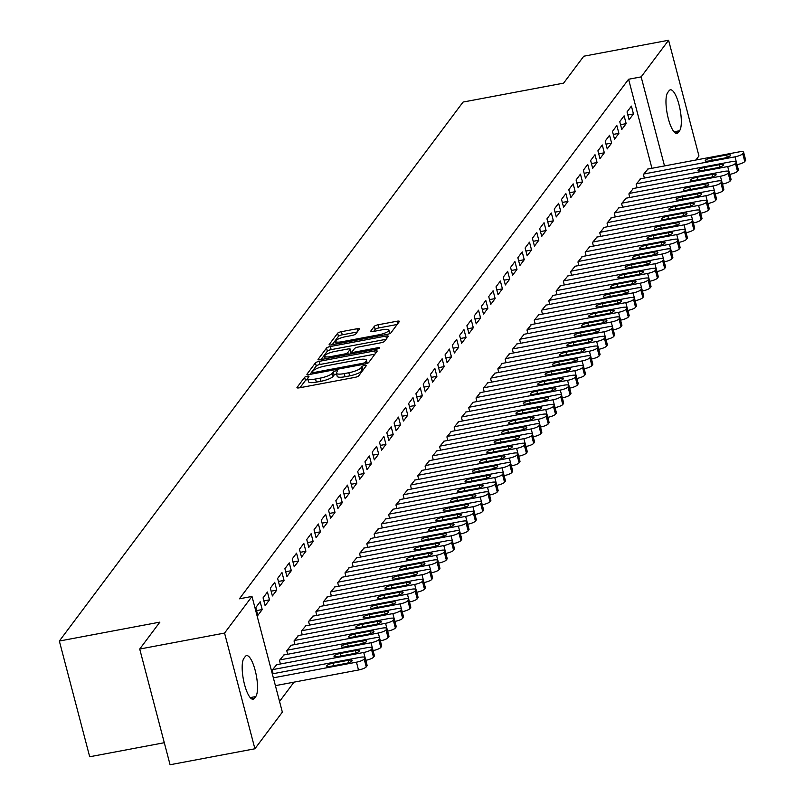 <?xml version="1.0" encoding="UTF-8"?>
<svg xmlns="http://www.w3.org/2000/svg" width="805" height="805" viewBox="0 0 805 805"><rect width="100%" height="100%" fill="white"/><g stroke="black" fill="none" stroke-linecap="round" stroke-linejoin="round"><path stroke-width="1.21" d="M307.279 376.237A2.284 0.543 -14.7 0 0 304.612 377.314L297.025 387.447A3.27 0.775 -14.7 0 0 296.954 387.698A3.27 0.775 -14.7 0 0 299.39 387.819L354.904 377.374A3.27 0.775 -14.7 0 0 358.708 375.834L366.295 365.701A2.284 0.543 -14.7 0 0 366.345 365.53A2.284 0.543 -14.7 0 0 364.635 365.44A2.284 0.543 -14.7 0 0 361.978 366.517L360.992 367.825A10.455 2.475 -14.7 0 1 348.837 372.735L344.218 373.611A10.455 2.475 -14.7 0 1 336.389 373.208A10.455 2.475 -14.7 0 1 336.631 372.413L337.617 371.105A2.284 0.543 -14.7 0 0 337.667 370.924A2.284 0.543 -14.7 0 0 335.957 370.843A2.284 0.543 -14.7 0 0 333.3 371.91L332.314 373.228A10.455 2.475 -14.7 0 1 320.159 378.139L315.53 379.004A10.455 2.475 -14.7 0 1 307.711 378.612A10.455 2.475 -14.7 0 1 307.953 377.817L308.939 376.499A2.284 0.543 -14.7 0 0 308.989 376.327A2.284 0.543 -14.7 0 0 307.279 376.237M307.923 379.407A2.284 0.543 -14.7 0 0 305.437 380.443L299.993 387.708M363.79 369.052A2.284 0.543 -14.7 0 0 362.803 369.646L361.817 370.954L360.992 367.825M336.601 374.003A2.284 0.543 -14.7 0 0 334.115 375.039L333.139 376.358L332.314 373.228M359.392 329.124A3.27 0.775 -14.7 0 0 359.463 328.873A3.27 0.775 -14.7 0 0 357.018 328.752L341.441 331.68A3.27 0.775 -14.7 0 0 337.647 333.22L329.215 344.48A3.27 0.775 -14.7 0 0 329.134 344.721A3.27 0.775 -14.7 0 0 331.579 344.852L387.094 334.397A3.27 0.775 -14.7 0 0 390.898 332.868L399.32 321.608A3.27 0.775 -14.7 0 0 399.401 321.356A3.27 0.775 -14.7 0 0 396.956 321.235L378.139 324.777A3.27 0.775 -14.7 0 0 374.345 326.307L370.733 331.127A3.27 0.775 -14.7 0 0 370.662 331.378A3.27 0.775 -14.7 0 0 373.107 331.499L382.435 329.748A8.734 2.073 -14.7 0 1 388.976 330.08A8.734 2.073 -14.7 0 1 378.612 334.85L342.065 341.723A8.734 2.073 -14.7 0 1 335.524 341.39A8.734 2.073 -14.7 0 1 345.888 336.621L351.976 335.474A3.27 0.775 -14.7 0 0 355.78 333.944L359.392 329.124M651.939 168.295L628.584 79.252L239.427 598.799L251.995 596.435L282.354 712.143L254.903 748.781L224.555 633.072L251.995 596.435M628.584 79.252L641.152 76.888L668.593 40.25L698.951 155.959L695.912 160.014M254.903 748.781L170.076 764.75L139.718 649.041L159.883 622.124L59.349 641.042L463.056 102.064L563.601 83.136L583.766 56.219L668.593 40.25M139.718 649.041L224.555 633.072M319.223 361.354A3.27 0.775 -14.7 0 0 315.419 362.884L306.997 374.144A3.27 0.775 -14.7 0 0 306.916 374.385A3.27 0.775 -14.7 0 0 309.362 374.516L364.876 364.061A3.27 0.775 -14.7 0 0 368.67 362.532L377.102 351.272A3.27 0.775 -14.7 0 0 377.183 351.03A3.27 0.775 -14.7 0 0 374.738 350.9L319.223 361.354L320.038 364.474A3.27 0.775 -14.7 0 0 316.244 366.013L309.955 374.406M318.106 359.312L326.538 348.052A3.27 0.775 -14.7 0 1 330.332 346.522L385.847 336.067A3.27 0.775 -14.7 0 1 388.292 336.188A3.27 0.775 -14.7 0 1 388.211 336.44L384.609 341.26A3.27 0.775 -14.7 0 1 380.805 342.789L358.295 347.036A3.27 0.775 -14.7 0 0 354.492 348.565L352.107 351.765A3.27 0.775 -14.7 0 0 352.026 352.006A3.27 0.775 -14.7 0 0 354.472 352.137L377.907 347.72A2.284 0.543 -14.7 0 1 379.618 347.81A2.284 0.543 -14.7 0 1 376.911 349.058L320.471 359.684A3.27 0.775 -14.7 0 1 318.025 359.553A3.27 0.775 -14.7 0 1 318.106 359.312L318.217 359.734M59.349 641.042L89.697 756.76L164.301 742.713M626.169 123.638L624.117 115.819L619.749 121.656L621.802 129.474L626.169 123.638L620.554 124.705M640.629 178.77L636.161 184.204L637.097 187.786M611.609 143.079L609.566 135.26L605.199 141.096L607.242 148.915L611.609 143.079L605.994 144.135M626.079 198.201L621.601 203.635L622.547 207.217M597.058 162.519L595.006 154.701L590.639 160.527L592.691 168.346L597.058 162.519L591.434 163.576M611.518 217.642L607.04 223.076L607.986 226.658M582.498 181.95L580.445 174.132L576.078 179.968L578.131 187.786L582.498 181.95L576.873 183.007M596.958 237.083L592.49 242.516L593.426 246.089M567.938 201.391L565.885 193.572L561.518 199.399L563.57 207.217L567.938 201.391L562.313 202.447M582.397 256.513L577.93 261.947L578.865 265.529M553.377 220.822L551.324 213.003L546.957 218.839L549.01 226.658L553.377 220.822L547.762 221.888M567.837 275.954L563.369 281.388L564.305 284.96M538.817 240.262L536.764 232.444L532.397 238.28L534.45 246.099L538.817 240.262L533.202 241.319M553.277 295.385L548.809 300.818L549.745 304.401M524.256 259.703L522.214 251.885L517.846 257.711L519.889 265.529L524.256 259.703L518.641 260.76M538.726 314.825L534.248 320.259L535.194 323.841M509.706 279.134L507.653 271.315L503.286 277.151L505.339 284.97L509.706 279.134L504.081 280.19M524.166 334.266L519.688 339.7L520.634 343.272M495.145 298.575L493.093 290.756L488.726 296.582L490.778 304.401L495.145 298.575L489.521 299.631M509.605 353.697L505.138 359.131L506.073 362.713M480.585 318.005L478.532 310.187L474.165 316.023L476.218 323.841L480.585 318.005L474.96 319.072M495.045 373.138L490.577 378.571L491.513 382.144M466.025 337.446L463.972 329.627L459.605 335.464L461.657 343.282L466.025 337.446L460.41 338.502M480.484 392.568L476.017 398.002L476.952 401.584M451.464 356.887L449.411 349.068L445.044 354.894L447.097 362.713L451.464 356.887L445.849 357.943M465.934 412.009L461.456 417.443L462.392 421.025M436.904 376.317L434.861 368.499L430.494 374.335L432.537 382.154L436.904 376.317L431.289 377.374M451.374 431.45L446.896 436.884L447.842 440.456M422.353 395.758L420.301 387.94L415.933 393.766L417.986 401.584L422.353 395.758L416.728 396.815M436.813 450.881L432.335 456.314L433.281 459.897M407.793 415.189L405.74 407.37L401.373 413.207L403.426 421.025L407.793 415.189L402.168 416.255M422.253 470.321L417.785 475.755L418.721 479.327M393.232 434.63L391.18 426.811L386.813 432.647L388.865 440.466L393.232 434.63L387.618 435.686M407.692 489.752L403.225 495.186L404.16 498.768M378.672 454.07L376.619 446.252L372.252 452.078L374.305 459.897L378.672 454.07L373.057 455.127M393.132 509.193L388.664 514.626L389.6 518.209M364.112 473.501L362.069 465.682L357.692 471.519L359.744 479.337L364.112 473.501L358.497 474.558M378.581 528.633L374.104 534.067L375.039 537.639M349.561 492.942L347.508 485.123L343.141 490.949L345.184 498.768L349.561 492.942L343.936 493.998M364.021 548.064L359.543 553.498L360.489 557.08M335.001 512.372L332.948 504.554L328.581 510.39L330.634 518.209L335.001 512.372L329.376 513.439M349.461 567.505L344.983 572.939L345.929 576.511M320.44 531.813L318.388 523.995L314.02 529.831L316.073 537.649L320.44 531.813L314.815 532.87M334.9 586.936L330.432 592.369L331.368 595.952M305.88 551.254L303.827 543.435L299.46 549.262L301.513 557.08L305.88 551.254L300.265 552.311M320.34 606.376L315.872 611.81L316.808 615.392M291.319 570.685L289.267 562.866L284.9 568.702L286.952 576.521L291.319 570.685L285.705 571.741M305.779 625.817L301.312 631.251L302.247 634.823M276.759 590.125L274.716 582.307L270.339 588.133L272.392 595.952L276.759 590.125L271.144 591.182M291.229 645.248L286.751 650.682L287.687 654.264M262.209 609.556L260.156 601.738L255.789 607.574L257.831 615.392L262.209 609.556L256.584 610.623M276.668 664.688L272.191 670.122L273.137 673.694M279.546 701.467L294.026 682.147M283.944 654.968L279.476 660.402L280.412 663.984M269.484 599.846L267.431 592.027L263.064 597.853L265.117 605.672L269.484 599.846L263.859 600.902M298.504 635.527L294.036 640.961L294.972 644.543M284.044 580.405L281.992 572.586L277.624 578.423L279.677 586.241L284.044 580.405L278.419 581.462M313.065 616.097L308.587 621.53L309.533 625.103M298.605 560.964L296.552 553.146L292.185 558.982L294.238 566.801L298.605 560.964L292.98 562.031M327.625 596.656L323.147 602.09L324.093 605.672M313.155 541.534L311.112 533.715L306.745 539.541L308.788 547.36L313.155 541.534L307.54 542.59M342.175 577.225L337.708 582.659L338.643 586.231M327.716 522.093L325.663 514.274L321.296 520.111L323.348 527.929L327.716 522.093L322.101 523.149M356.736 557.785L352.268 563.218L353.204 566.801M342.276 502.662L340.223 494.844L335.856 500.67L337.909 508.488L342.276 502.662L336.661 503.719M371.296 538.344L366.828 543.778L367.764 547.36M356.836 483.221L354.784 475.403L350.417 481.239L352.469 489.058L356.836 483.221L351.211 484.278M385.857 518.913L381.389 524.347L382.325 527.919M371.397 463.781L369.344 455.962L364.977 461.798L367.03 469.617L371.397 463.781L365.772 464.847M400.417 499.472L395.939 504.906L396.885 508.488M385.957 444.35L383.905 436.531L379.537 442.358L381.59 450.176L385.957 444.35L380.332 445.407M414.978 480.042L410.5 485.475L411.446 489.048M400.508 424.909L398.465 417.091L394.098 422.927L396.141 430.745L400.508 424.909L394.893 425.966M429.528 460.601L425.06 466.035L425.996 469.617M415.068 405.478L413.015 397.66L408.648 403.486L410.701 411.305L415.068 405.478L409.453 406.535M444.088 441.16L439.621 446.594L440.556 450.176M429.629 386.038L427.576 378.219L423.209 384.055L425.261 391.874L429.629 386.038L424.014 387.094M458.649 421.729L454.181 427.163L455.117 430.735M444.189 366.597L442.136 358.778L437.769 364.615L439.822 372.433L444.189 366.597L438.564 367.664M473.209 402.289L468.741 407.722L469.677 411.305M458.749 347.166L456.697 339.348L452.329 345.174L454.382 352.993L458.749 347.166L453.124 348.223M487.77 382.858L483.292 388.292L484.238 391.864M473.31 327.726L471.257 319.907L466.89 325.743L468.933 333.562L473.31 327.726L467.685 328.782M502.33 363.417L497.852 368.851L498.788 372.433M487.86 308.295L485.818 300.476L481.44 306.303L483.493 314.121L487.86 308.295L482.245 309.351M516.88 343.976L512.413 349.41L513.349 352.993M502.421 288.854L500.368 281.036L496.001 286.872L498.054 294.69L502.421 288.854L496.806 289.911M531.441 324.546L526.973 329.98L527.909 333.552M516.981 269.413L514.928 261.595L510.561 267.431L512.614 275.25L516.981 269.413L511.366 270.48M546.001 305.105L541.534 310.539L542.469 314.121M531.542 249.983L529.489 242.164L525.122 247.99L527.174 255.809L531.542 249.983L525.917 251.039M560.562 285.674L556.084 291.108L557.03 294.68M546.102 230.542L544.049 222.723L539.682 228.56L541.735 236.378L546.102 230.542L540.477 231.599M575.122 266.234L570.644 271.667L571.59 275.25M560.662 211.111L558.61 203.293L554.242 209.119L556.285 216.937L560.662 211.111L555.037 212.168M589.683 246.793L585.205 252.227L586.141 255.809M575.213 191.671L573.16 183.852L568.793 189.688L570.846 197.507L575.213 191.671L569.598 192.727M604.233 227.362L599.765 232.796L600.701 236.378M589.773 172.23L587.72 164.411L583.353 170.247L585.406 178.066L589.773 172.23L584.158 173.296M618.793 207.921L614.326 213.355L615.262 216.937M604.334 152.799L602.281 144.981L597.914 150.807L599.967 158.625L604.334 152.799L598.709 153.856M633.354 188.491L628.886 193.925L629.822 197.497M618.894 133.358L616.841 125.54L612.474 131.376L614.527 139.195L618.894 133.358L613.269 134.415M647.914 169.05L643.437 174.484L644.382 178.066M633.455 113.928L631.402 106.109L627.035 111.935L629.087 119.754L633.455 113.928L627.83 114.984M669.056 90.724A21.302 5.907 -100.7 0 1 670.364 89.808A21.302 5.907 -100.7 0 1 679.581 107.055A21.302 5.907 -100.7 0 1 679.561 130.752L678.253 132.503A21.302 5.907 -100.7 0 1 676.935 133.419A21.302 5.907 -100.7 0 1 667.717 116.172A21.302 5.907 -100.7 0 1 667.748 92.474L669.056 90.724M664.507 165.931L641.152 76.888M254.44 698.307A21.302 5.907 -100.7 0 1 253.132 699.223A21.302 5.907 -100.7 0 1 243.915 681.976A21.302 5.907 -100.7 0 1 243.945 658.279L245.253 656.528A21.302 5.907 -100.7 0 1 246.561 655.612A21.302 5.907 -100.7 0 1 255.779 672.859A21.302 5.907 -100.7 0 1 255.759 696.556L254.44 698.307L251.583 698.841M307.711 378.612L308.526 381.731A10.455 2.475 -14.7 0 0 316.355 382.134L315.53 379.004M333.139 376.358A10.455 2.475 -14.7 0 1 320.984 381.268L316.355 382.134M336.389 373.208L337.215 376.338A10.455 2.475 -14.7 0 0 345.033 376.74L344.218 373.611M361.817 370.954A10.455 2.475 -14.7 0 1 349.662 375.865L345.033 376.74M374.959 354.14L320.038 364.474M312.099 372.282A2.284 0.543 -14.7 0 0 312.048 372.453A2.284 0.543 -14.7 0 0 313.759 372.544L362.481 363.367A2.284 0.543 -14.7 0 0 365.138 362.29L366.174 360.912A10.455 2.475 -14.7 0 0 366.416 360.117A10.455 2.475 -14.7 0 0 358.597 359.714L325.29 365.983A10.455 2.475 -14.7 0 0 313.135 370.894L312.099 372.282M367.261 363.377A10.455 2.475 -14.7 0 0 367.241 363.246L366.416 360.117M321.074 359.573L327.353 351.181L326.538 348.052M386.068 339.308L331.157 349.642A3.27 0.775 -14.7 0 0 327.353 351.181M334.93 351.433A8.734 2.073 -14.7 0 0 324.566 356.192A8.734 2.073 -14.7 0 0 331.107 356.535L343.987 354.109A3.27 0.775 -14.7 0 0 347.78 352.57L350.175 349.38A3.27 0.775 -14.7 0 0 350.256 349.129A3.27 0.775 -14.7 0 0 347.81 349.008L334.93 351.433M350.889 352.077A3.27 0.775 -14.7 0 1 351.071 352.258A3.27 0.775 -14.7 0 1 351 352.51L349.752 354.17M389.751 333.592A8.734 2.073 -14.7 0 0 389.791 333.21L388.976 330.08M397.177 324.475L378.964 327.907A3.27 0.775 -14.7 0 0 375.16 329.436L373.701 331.388M357.239 331.992L342.266 334.81A3.27 0.775 -14.7 0 0 338.462 336.349L332.183 344.731M275.401 685.649L358.507 670.002A6.651 1.58 165.3 0 0 366.245 666.882L366.979 665.906A6.651 1.58 165.3 0 0 367.13 665.403L365.078 657.584A6.651 1.58 -14.7 0 0 360.097 657.333L272.311 673.855M272.563 669.629L363.739 652.473L365.068 657.564A6.651 1.58 -14.7 0 1 364.927 658.088L364.192 659.064A6.651 1.58 -14.7 0 1 356.454 662.183L273.348 677.83M348.132 660.331L333.049 663.169A5.323 1.258 -14.7 0 0 326.729 666.077A5.323 1.258 -14.7 0 0 330.724 666.278L345.798 663.441A5.323 1.258 -14.7 0 0 352.117 660.533A5.323 1.258 -14.7 0 0 348.132 660.331L348.746 662.666M276.196 664.779L367.372 647.612A6.651 1.58 -14.7 0 1 372.353 647.864L374.406 655.683A6.651 1.58 165.3 0 1 374.255 656.186L373.53 657.162A6.651 1.58 165.3 0 1 365.782 660.291M355.408 650.611L340.324 653.449A5.323 1.258 -14.7 0 0 334.015 656.357A5.323 1.258 -14.7 0 0 337.999 656.558L353.083 653.72A5.323 1.258 -14.7 0 0 359.392 650.822A5.323 1.258 -14.7 0 0 355.408 650.611L356.021 652.956M363.739 652.473A6.651 1.58 -14.7 0 0 371.477 649.343L372.202 648.367A6.651 1.58 -14.7 0 0 372.353 647.864M283.481 655.059L374.657 637.892A6.651 1.58 -14.7 0 1 379.638 638.144A6.651 1.58 -14.7 0 1 379.487 638.657L378.752 639.623A6.651 1.58 -14.7 0 1 371.014 642.752L279.838 659.919M379.638 638.144L381.691 645.962A6.651 1.58 165.3 0 1 381.53 646.475L380.805 647.441A6.651 1.58 165.3 0 1 373.067 650.571M362.693 640.891L347.609 643.738A5.323 1.258 -14.7 0 0 341.29 646.636A5.323 1.258 -14.7 0 0 345.275 646.848L360.358 644.01A5.323 1.258 -14.7 0 0 366.678 641.102A5.323 1.258 -14.7 0 0 362.693 640.891L363.307 643.235M294.399 640.478L385.575 623.312L386.913 628.403A6.651 1.58 -14.7 0 1 386.762 628.936L386.038 629.902A6.651 1.58 -14.7 0 1 378.29 633.032L287.113 650.199M290.756 645.338L381.932 628.172A6.651 1.58 -14.7 0 1 386.913 628.423L388.966 636.242A6.651 1.58 165.3 0 1 388.815 636.755L388.08 637.721A6.651 1.58 165.3 0 1 380.342 640.85M369.968 631.18L354.884 634.018A5.323 1.258 -14.7 0 0 348.575 636.926A5.323 1.258 -14.7 0 0 352.56 637.127L367.633 634.29A5.323 1.258 -14.7 0 0 373.953 631.382A5.323 1.258 -14.7 0 0 369.968 631.18L370.582 633.515M298.031 635.618L389.218 618.451A6.651 1.58 -14.7 0 1 394.198 618.713L396.241 626.532A6.651 1.58 165.3 0 1 396.09 627.035L395.366 628.011A6.651 1.58 165.3 0 1 387.628 631.13M377.243 621.46L362.17 624.298A5.323 1.258 -14.7 0 0 355.85 627.206A5.323 1.258 -14.7 0 0 359.835 627.407L374.919 624.569A5.323 1.258 -14.7 0 0 381.228 621.661A5.323 1.258 -14.7 0 0 377.243 621.46L377.857 623.794M385.575 623.312A6.651 1.58 -14.7 0 0 393.313 620.192L394.037 619.216A6.651 1.58 -14.7 0 0 394.198 618.713L392.85 613.591L301.674 630.758M305.316 625.898L396.493 608.741A6.651 1.58 -14.7 0 1 401.474 608.993L403.526 616.811A6.651 1.58 165.3 0 1 403.375 617.314L402.641 618.29A6.651 1.58 165.3 0 1 394.903 621.41M384.528 611.74L369.445 614.577A5.323 1.258 -14.7 0 0 363.136 617.485A5.323 1.258 -14.7 0 0 367.12 617.687L382.194 614.849A5.323 1.258 -14.7 0 0 388.513 611.941A5.323 1.258 -14.7 0 0 384.528 611.74L385.142 614.074M392.85 613.591A6.651 1.58 -14.7 0 0 400.588 610.472L401.323 609.496A6.651 1.58 -14.7 0 0 401.474 608.993M316.234 611.327L407.411 594.16L408.749 599.252A6.651 1.58 -14.7 0 1 408.598 599.775L407.873 600.751A6.651 1.58 -14.7 0 1 400.135 603.881L308.959 621.037M312.592 616.187L403.768 599.021A6.651 1.58 -14.7 0 1 408.749 599.272L410.802 607.091A6.651 1.58 165.3 0 1 410.651 607.594L409.926 608.57A6.651 1.58 165.3 0 1 402.188 611.699M391.804 602.019L376.72 604.857A5.323 1.258 -14.7 0 0 370.411 607.765A5.323 1.258 -14.7 0 0 374.395 607.966L389.479 605.129A5.323 1.258 -14.7 0 0 395.788 602.231A5.323 1.258 -14.7 0 0 391.804 602.019L392.417 604.364M319.877 606.467L411.053 589.3A6.651 1.58 -14.7 0 1 416.034 589.552L418.087 597.37A6.651 1.58 165.3 0 1 417.926 597.884L417.201 598.85A6.651 1.58 165.3 0 1 409.463 601.979M399.089 592.299L384.005 595.147A5.323 1.258 -14.7 0 0 377.686 598.045A5.323 1.258 -14.7 0 0 381.671 598.256L396.754 595.418A5.323 1.258 -14.7 0 0 403.074 592.51A5.323 1.258 -14.7 0 0 399.089 592.299L399.703 594.643M407.411 594.16A6.651 1.58 -14.7 0 0 415.149 591.031L415.883 590.065A6.651 1.58 -14.7 0 0 416.034 589.552M327.152 596.746L418.328 579.58A6.651 1.58 -14.7 0 1 423.309 579.831A6.651 1.58 -14.7 0 1 423.158 580.345L422.434 581.311A6.651 1.58 -14.7 0 1 414.686 584.44L323.509 601.607M423.309 579.831L425.362 587.65A6.651 1.58 165.3 0 1 425.211 588.163L424.476 589.129A6.651 1.58 165.3 0 1 416.738 592.259M406.364 582.589L391.28 585.426A5.323 1.258 -14.7 0 0 384.971 588.334A5.323 1.258 -14.7 0 0 388.956 588.536L404.04 585.698A5.323 1.258 -14.7 0 0 410.349 582.79A5.323 1.258 -14.7 0 0 406.364 582.589L406.978 584.923M334.437 587.026L425.614 569.86A6.651 1.58 -14.7 0 1 430.595 570.121A6.651 1.58 -14.7 0 1 430.434 570.624L429.709 571.6A6.651 1.58 -14.7 0 1 421.971 574.72L330.795 591.886M430.595 570.121L432.647 577.94A6.651 1.58 165.3 0 1 432.486 578.443L431.762 579.419A6.651 1.58 165.3 0 1 424.024 582.538M413.639 572.868L398.566 575.706A5.323 1.258 -14.7 0 0 392.246 578.614A5.323 1.258 -14.7 0 0 396.231 578.815L411.315 575.978A5.323 1.258 -14.7 0 0 417.634 573.069A5.323 1.258 -14.7 0 0 413.639 572.868L414.253 575.203M345.355 572.446L436.531 555.289L437.87 560.381A6.651 1.58 -14.7 0 1 437.719 560.904L436.984 561.88A6.651 1.58 -14.7 0 1 429.246 564.999L338.07 582.166M341.712 577.306L432.889 560.149A6.651 1.58 -14.7 0 1 437.87 560.401L439.922 568.219A6.651 1.58 165.3 0 1 439.772 568.722L439.037 569.698A6.651 1.58 165.3 0 1 431.299 572.818M420.924 563.148L405.841 565.985A5.323 1.258 -14.7 0 0 399.532 568.894A5.323 1.258 -14.7 0 0 403.516 569.095L418.59 566.257A5.323 1.258 -14.7 0 0 424.909 563.349A5.323 1.258 -14.7 0 0 420.924 563.148L421.538 565.482M348.988 567.595L440.164 550.429A6.651 1.58 -14.7 0 1 445.155 550.68L447.198 558.499A6.651 1.58 165.3 0 1 447.047 559.002L446.322 559.978A6.651 1.58 165.3 0 1 438.584 563.108M428.2 553.427L413.126 556.265A5.323 1.258 -14.7 0 0 406.807 559.173A5.323 1.258 -14.7 0 0 410.792 559.374L425.875 556.537A5.323 1.258 -14.7 0 0 432.184 553.639A5.323 1.258 -14.7 0 0 428.2 553.427L428.813 555.772M436.531 555.289A6.651 1.58 -14.7 0 0 444.269 552.16L444.994 551.184A6.651 1.58 -14.7 0 0 445.155 550.68L443.807 545.569L352.63 562.735M356.273 557.875L447.449 540.708A6.651 1.58 -14.7 0 1 452.43 540.96L454.483 548.779A6.651 1.58 165.3 0 1 454.322 549.292L453.597 550.258A6.651 1.58 165.3 0 1 445.859 553.387M435.485 543.707L420.401 546.555A5.323 1.258 -14.7 0 0 414.082 549.453A5.323 1.258 -14.7 0 0 418.067 549.664L433.15 546.826A5.323 1.258 -14.7 0 0 439.47 543.918A5.323 1.258 -14.7 0 0 435.485 543.707L436.099 546.052M443.807 545.569A6.651 1.58 -14.7 0 0 451.545 542.439L452.279 541.473A6.651 1.58 -14.7 0 0 452.43 540.96L451.092 535.848L359.905 553.015M363.548 548.155L454.724 530.988A6.651 1.58 -14.7 0 1 459.705 531.24L461.758 539.058A6.651 1.58 165.3 0 1 461.607 539.571L460.883 540.537A6.651 1.58 165.3 0 1 453.135 543.667M442.76 533.997L427.676 536.834A5.323 1.258 -14.7 0 0 421.367 539.742A5.323 1.258 -14.7 0 0 425.352 539.944L440.436 537.106A5.323 1.258 -14.7 0 0 446.745 534.198A5.323 1.258 -14.7 0 0 442.76 533.997L443.374 536.331M451.092 535.848A6.651 1.58 -14.7 0 0 458.83 532.719L459.554 531.753A6.651 1.58 -14.7 0 0 459.705 531.24M370.833 538.434L462.01 521.268A6.651 1.58 -14.7 0 1 466.991 521.529A6.651 1.58 -14.7 0 1 466.83 522.032L466.105 523.009A6.651 1.58 -14.7 0 1 458.367 526.128L367.191 543.294M466.991 521.529L469.043 529.348A6.651 1.58 165.3 0 1 468.882 529.851L468.158 530.827A6.651 1.58 165.3 0 1 460.42 533.946M450.045 524.276L434.962 527.114A5.323 1.258 -14.7 0 0 428.642 530.022A5.323 1.258 -14.7 0 0 432.627 530.223L447.711 527.386A5.323 1.258 -14.7 0 0 454.03 524.478A5.323 1.258 -14.7 0 0 450.045 524.276L450.649 526.611M378.109 528.714L469.285 511.557A6.651 1.58 -14.7 0 1 474.266 511.809A6.651 1.58 -14.7 0 1 474.115 512.312L473.39 513.288A6.651 1.58 -14.7 0 1 465.642 516.408L374.466 533.574M474.266 511.809L476.319 519.628A6.651 1.58 165.3 0 1 476.168 520.131L475.433 521.107A6.651 1.58 165.3 0 1 467.695 524.226M457.321 514.556L442.237 517.394A5.323 1.258 -14.7 0 0 435.928 520.302A5.323 1.258 -14.7 0 0 439.912 520.503L454.986 517.665A5.323 1.258 -14.7 0 0 461.305 514.757A5.323 1.258 -14.7 0 0 457.321 514.556L457.934 516.89M389.026 514.143L480.203 496.977L481.541 502.068A6.651 1.58 -14.7 0 1 481.39 502.592L480.666 503.568A6.651 1.58 -14.7 0 1 472.927 506.697L381.751 523.854M385.384 519.004L476.57 501.837A6.651 1.58 -14.7 0 1 481.551 502.089L483.594 509.907A6.651 1.58 165.3 0 1 483.443 510.41L482.718 511.386A6.651 1.58 165.3 0 1 474.98 514.516M464.596 504.836L449.522 507.673A5.323 1.258 -14.7 0 0 443.203 510.581A5.323 1.258 -14.7 0 0 447.188 510.783L462.271 507.945A5.323 1.258 -14.7 0 0 468.58 505.047A5.323 1.258 -14.7 0 0 464.596 504.836L465.21 507.18M392.669 509.283L483.845 492.117A6.651 1.58 -14.7 0 1 488.826 492.368L490.879 500.187A6.651 1.58 165.3 0 1 490.728 500.7L489.993 501.666A6.651 1.58 165.3 0 1 482.255 504.795M471.881 495.115L456.797 497.963A5.323 1.258 -14.7 0 0 450.478 500.861A5.323 1.258 -14.7 0 0 454.473 501.072L469.546 498.235A5.323 1.258 -14.7 0 0 475.866 495.327A5.323 1.258 -14.7 0 0 471.881 495.115L472.495 497.46M480.203 496.977A6.651 1.58 -14.7 0 0 487.941 493.847L488.675 492.881A6.651 1.58 -14.7 0 0 488.826 492.368L487.488 487.256L396.312 504.423M399.944 499.563L491.12 482.396A6.651 1.58 -14.7 0 1 496.101 482.648L498.154 490.466A6.651 1.58 165.3 0 1 498.003 490.98L497.279 491.946A6.651 1.58 165.3 0 1 489.541 495.075M479.156 485.405L464.072 488.243A5.323 1.258 -14.7 0 0 457.763 491.151A5.323 1.258 -14.7 0 0 461.748 491.352L476.832 488.514A5.323 1.258 -14.7 0 0 483.141 485.606A5.323 1.258 -14.7 0 0 479.156 485.405L479.77 487.739M487.488 487.256A6.651 1.58 -14.7 0 0 495.226 484.127L495.95 483.161A6.651 1.58 -14.7 0 0 496.101 482.648L494.763 477.536L403.587 494.703M407.229 489.843L498.406 472.676A6.651 1.58 -14.7 0 1 503.387 472.938L505.439 480.756A6.651 1.58 165.3 0 1 505.278 481.259L504.554 482.235A6.651 1.58 165.3 0 1 496.816 485.355M486.441 475.685L471.358 478.522A5.323 1.258 -14.7 0 0 465.038 481.43A5.323 1.258 -14.7 0 0 469.023 481.632L484.107 478.794A5.323 1.258 -14.7 0 0 490.426 475.886A5.323 1.258 -14.7 0 0 486.441 475.685L487.055 478.019M494.763 477.536A6.651 1.58 -14.7 0 0 502.501 474.417L503.236 473.441A6.651 1.58 -14.7 0 0 503.387 472.938L502.038 467.816L410.862 484.982M414.505 480.122L505.681 462.966A6.651 1.58 -14.7 0 1 510.662 463.217L512.715 471.036A6.651 1.58 165.3 0 1 512.564 471.539L511.829 472.515A6.651 1.58 165.3 0 1 504.091 475.634M493.717 465.964L478.633 468.802A5.323 1.258 -14.7 0 0 472.324 471.71A5.323 1.258 -14.7 0 0 476.308 471.911L491.392 469.074A5.323 1.258 -14.7 0 0 497.701 466.165A5.323 1.258 -14.7 0 0 493.717 465.964L494.33 468.299M502.038 467.816A6.651 1.58 -14.7 0 0 509.786 464.696L510.511 463.72A6.651 1.58 -14.7 0 0 510.662 463.217M421.78 470.412L512.966 453.245A6.651 1.58 -14.7 0 1 517.947 453.497A6.651 1.58 -14.7 0 1 517.786 454L517.062 454.976A6.651 1.58 -14.7 0 1 509.324 458.105L418.147 475.262M517.947 453.497L520 461.315A6.651 1.58 165.3 0 1 519.839 461.818L519.114 462.795A6.651 1.58 165.3 0 1 511.376 465.924M500.992 456.244L485.918 459.081A5.323 1.258 -14.7 0 0 479.599 461.99A5.323 1.258 -14.7 0 0 483.584 462.191L498.667 459.353A5.323 1.258 -14.7 0 0 504.977 456.455A5.323 1.258 -14.7 0 0 500.992 456.244L501.606 458.588M432.708 455.831L523.884 438.665L525.212 443.756A6.651 1.58 -14.7 0 1 525.071 444.29L524.337 445.256A6.651 1.58 -14.7 0 1 516.599 448.385L425.422 465.552M429.065 460.691L520.241 443.525A6.651 1.58 -14.7 0 1 525.222 443.776L527.275 451.595A6.651 1.58 165.3 0 1 527.124 452.108L526.389 453.074A6.651 1.58 165.3 0 1 518.651 456.204M508.277 446.523L493.193 449.371A5.323 1.258 -14.7 0 0 486.884 452.269A5.323 1.258 -14.7 0 0 490.869 452.48L505.943 449.643A5.323 1.258 -14.7 0 0 512.262 446.735A5.323 1.258 -14.7 0 0 508.277 446.523L508.891 448.868M436.34 450.971L527.517 433.804A6.651 1.58 -14.7 0 1 532.508 434.056L534.55 441.875A6.651 1.58 165.3 0 1 534.399 442.388L533.675 443.354A6.651 1.58 165.3 0 1 525.937 446.483M515.552 436.813L500.479 439.651A5.323 1.258 -14.7 0 0 494.159 442.559A5.323 1.258 -14.7 0 0 498.144 442.76L513.228 439.922A5.323 1.258 -14.7 0 0 519.537 437.014A5.323 1.258 -14.7 0 0 515.552 436.813L516.166 439.148M523.884 438.665A6.651 1.58 -14.7 0 0 531.622 435.535L532.346 434.569A6.651 1.58 -14.7 0 0 532.508 434.056L531.159 428.944L439.983 446.111M443.625 441.251L534.802 424.084A6.651 1.58 -14.7 0 1 539.783 424.346L541.835 432.164A6.651 1.58 165.3 0 1 541.674 432.667L540.95 433.643A6.651 1.58 165.3 0 1 533.212 436.763M522.837 427.093L507.754 429.93A5.323 1.258 -14.7 0 0 501.435 432.838A5.323 1.258 -14.7 0 0 505.419 433.04L520.503 430.202A5.323 1.258 -14.7 0 0 526.822 427.294A5.323 1.258 -14.7 0 0 522.837 427.093L523.451 429.427M531.159 428.944A6.651 1.58 -14.7 0 0 538.897 425.825L539.632 424.849A6.651 1.58 -14.7 0 0 539.783 424.346M454.543 426.67L545.72 409.514L547.058 414.605A6.651 1.58 -14.7 0 1 546.907 415.128L546.182 416.105A6.651 1.58 -14.7 0 1 538.444 419.224L447.258 436.391M450.901 431.53L542.077 414.374A6.651 1.58 -14.7 0 1 547.058 414.625L549.111 422.444A6.651 1.58 165.3 0 1 548.96 422.947L548.235 423.923A6.651 1.58 165.3 0 1 540.487 427.042M530.113 417.372L515.029 420.21A5.323 1.258 -14.7 0 0 508.72 423.118A5.323 1.258 -14.7 0 0 512.705 423.319L527.788 420.482A5.323 1.258 -14.7 0 0 534.097 417.574A5.323 1.258 -14.7 0 0 530.113 417.372L530.726 419.707M458.186 421.82L549.362 404.653A6.651 1.58 -14.7 0 1 554.343 404.905L556.396 412.724A6.651 1.58 165.3 0 1 556.235 413.227L555.51 414.203A6.651 1.58 165.3 0 1 547.772 417.332M537.388 407.652L522.314 410.49A5.323 1.258 -14.7 0 0 515.995 413.398A5.323 1.258 -14.7 0 0 519.98 413.599L535.063 410.761A5.323 1.258 -14.7 0 0 541.383 407.863A5.323 1.258 -14.7 0 0 537.388 407.652L538.002 409.997M545.72 409.514A6.651 1.58 -14.7 0 0 553.458 406.384L554.182 405.408A6.651 1.58 -14.7 0 0 554.343 404.905M465.461 412.1L556.637 394.933A6.651 1.58 -14.7 0 1 561.618 395.185A6.651 1.58 -14.7 0 1 561.467 395.698L560.743 396.664A6.651 1.58 -14.7 0 1 552.995 399.793L461.818 416.96M561.618 395.185L563.671 403.003A6.651 1.58 165.3 0 1 563.52 403.516L562.786 404.482A6.651 1.58 165.3 0 1 555.048 407.612M544.673 397.932L529.589 400.779A5.323 1.258 -14.7 0 0 523.28 403.677A5.323 1.258 -14.7 0 0 527.265 403.889L542.339 401.051A5.323 1.258 -14.7 0 0 548.658 398.143A5.323 1.258 -14.7 0 0 544.673 397.932L545.287 400.276M476.379 397.519L567.555 380.352L568.894 385.444A6.651 1.58 -14.7 0 1 568.743 385.977L568.018 386.943A6.651 1.58 -14.7 0 1 560.28 390.073L469.104 407.239M472.736 402.379L563.913 385.213A6.651 1.58 -14.7 0 1 568.904 385.464L570.946 393.283A6.651 1.58 165.3 0 1 570.795 393.796L570.071 394.762A6.651 1.58 165.3 0 1 562.333 397.891M551.948 388.221L536.875 391.059A5.323 1.258 -14.7 0 0 530.555 393.967A5.323 1.258 -14.7 0 0 534.54 394.168L549.624 391.331A5.323 1.258 -14.7 0 0 555.933 388.423A5.323 1.258 -14.7 0 0 551.948 388.221L552.562 390.556M480.022 392.659L571.198 375.492A6.651 1.58 -14.7 0 1 576.179 375.754L578.231 383.572A6.651 1.58 165.3 0 1 578.081 384.076L577.346 385.052A6.651 1.58 165.3 0 1 569.608 388.171M559.234 378.501L544.15 381.339A5.323 1.258 -14.7 0 0 537.831 384.247A5.323 1.258 -14.7 0 0 541.825 384.448L556.899 381.61A5.323 1.258 -14.7 0 0 563.218 378.702A5.323 1.258 -14.7 0 0 559.234 378.501L559.847 380.835M567.555 380.352A6.651 1.58 -14.7 0 0 575.293 377.233L576.028 376.257A6.651 1.58 -14.7 0 0 576.179 375.754L574.84 370.632L483.664 387.799M487.297 382.939L578.473 365.782A6.651 1.58 -14.7 0 1 583.454 366.034L585.507 373.852A6.651 1.58 165.3 0 1 585.356 374.355L584.631 375.331A6.651 1.58 165.3 0 1 576.883 378.451M566.509 368.781L551.425 371.618A5.323 1.258 -14.7 0 0 545.116 374.526A5.323 1.258 -14.7 0 0 549.101 374.728L564.184 371.89A5.323 1.258 -14.7 0 0 570.493 368.982A5.323 1.258 -14.7 0 0 566.509 368.781L567.123 371.115M574.84 370.632A6.651 1.58 -14.7 0 0 582.579 367.513L583.303 366.537A6.651 1.58 -14.7 0 0 583.454 366.034L582.116 360.922L490.939 378.078M494.582 373.228L585.758 356.062A6.651 1.58 -14.7 0 1 590.739 356.313L592.792 364.132A6.651 1.58 165.3 0 1 592.631 364.635L591.906 365.611A6.651 1.58 165.3 0 1 584.168 368.74M573.794 359.06L558.71 361.898A5.323 1.258 -14.7 0 0 552.391 364.806A5.323 1.258 -14.7 0 0 556.376 365.007L571.459 362.17A5.323 1.258 -14.7 0 0 577.779 359.272A5.323 1.258 -14.7 0 0 573.794 359.06L574.408 361.405M582.116 360.922A6.651 1.58 -14.7 0 0 589.854 357.792L590.588 356.816A6.651 1.58 -14.7 0 0 590.739 356.313L589.391 351.201L498.215 368.368M501.857 363.508L593.033 346.341A6.651 1.58 -14.7 0 1 598.014 346.593L600.067 354.411A6.651 1.58 165.3 0 1 599.916 354.925L599.182 355.891A6.651 1.58 165.3 0 1 591.444 359.02M581.069 349.34L565.985 352.188A5.323 1.258 -14.7 0 0 559.676 355.086A5.323 1.258 -14.7 0 0 563.661 355.297L578.735 352.459A5.323 1.258 -14.7 0 0 585.054 349.551A5.323 1.258 -14.7 0 0 581.069 349.34L581.683 351.684M589.391 351.201A6.651 1.58 -14.7 0 0 597.139 348.072L597.863 347.106A6.651 1.58 -14.7 0 0 598.014 346.593M509.132 353.787L600.319 336.621A6.651 1.58 -14.7 0 1 605.3 336.872A6.651 1.58 -14.7 0 1 605.139 337.386L604.414 338.352A6.651 1.58 -14.7 0 1 596.676 341.481L505.5 358.648M605.3 336.872L607.342 344.691A6.651 1.58 165.3 0 1 607.191 345.204L606.467 346.17A6.651 1.58 165.3 0 1 598.729 349.3M588.344 339.63L573.271 342.467A5.323 1.258 -14.7 0 0 566.951 345.375A5.323 1.258 -14.7 0 0 570.936 345.576L586.02 342.739A5.323 1.258 -14.7 0 0 592.329 339.831A5.323 1.258 -14.7 0 0 588.344 339.63L588.958 341.964M516.418 344.067L607.594 326.9A6.651 1.58 -14.7 0 1 612.575 327.162A6.651 1.58 -14.7 0 1 612.424 327.665L611.689 328.641A6.651 1.58 -14.7 0 1 603.951 331.761L512.775 348.927M612.575 327.162L614.628 334.981A6.651 1.58 165.3 0 1 614.477 335.484L613.742 336.46A6.651 1.58 165.3 0 1 606.004 339.579M595.63 329.909L580.546 332.747A5.323 1.258 -14.7 0 0 574.227 335.655A5.323 1.258 -14.7 0 0 578.221 335.856L593.295 333.018A5.323 1.258 -14.7 0 0 599.614 330.11A5.323 1.258 -14.7 0 0 595.63 329.909L596.243 332.244M527.335 329.487L618.512 312.33L619.85 317.422A6.651 1.58 -14.7 0 1 619.699 317.945L618.975 318.921A6.651 1.58 -14.7 0 1 611.237 322.04L520.06 339.207M523.693 334.347L614.869 317.19A6.651 1.58 -14.7 0 1 619.85 317.442L621.903 325.26A6.651 1.58 165.3 0 1 621.752 325.763L621.027 326.739A6.651 1.58 165.3 0 1 613.289 329.859M602.905 320.189L587.821 323.026A5.323 1.258 -14.7 0 0 581.512 325.934A5.323 1.258 -14.7 0 0 585.497 326.136L600.58 323.298A5.323 1.258 -14.7 0 0 606.89 320.39A5.323 1.258 -14.7 0 0 602.905 320.189L603.519 322.523M530.978 324.636L622.154 307.47A6.651 1.58 -14.7 0 1 627.135 307.721L629.188 315.54A6.651 1.58 165.3 0 1 629.027 316.043L628.303 317.019A6.651 1.58 165.3 0 1 620.564 320.149M610.19 310.468L595.106 313.306A5.323 1.258 -14.7 0 0 588.787 316.214A5.323 1.258 -14.7 0 0 592.772 316.415L607.856 313.578A5.323 1.258 -14.7 0 0 614.175 310.68A5.323 1.258 -14.7 0 0 610.19 310.468L610.804 312.813M618.512 312.33A6.651 1.58 -14.7 0 0 626.25 309.2L626.984 308.224A6.651 1.58 -14.7 0 0 627.135 307.721L625.787 302.61L534.611 319.776M538.253 314.916L629.43 297.749A6.651 1.58 -14.7 0 1 634.41 298.001L636.463 305.82A6.651 1.58 165.3 0 1 636.312 306.333L635.578 307.299A6.651 1.58 165.3 0 1 627.84 310.428M617.465 300.748L602.382 303.596A5.323 1.258 -14.7 0 0 596.072 306.494A5.323 1.258 -14.7 0 0 600.057 306.705L615.141 303.867A5.323 1.258 -14.7 0 0 621.45 300.959A5.323 1.258 -14.7 0 0 617.465 300.748L618.079 303.093M625.787 302.61A6.651 1.58 -14.7 0 0 633.535 299.48L634.26 298.514A6.651 1.58 -14.7 0 0 634.41 298.001L633.072 292.889L541.896 310.056M545.538 305.196L636.715 288.029A6.651 1.58 -14.7 0 1 641.696 288.281L643.748 296.099A6.651 1.58 165.3 0 1 643.587 296.612L642.863 297.578A6.651 1.58 165.3 0 1 635.125 300.708M624.74 291.038L609.667 293.875A5.323 1.258 -14.7 0 0 603.348 296.783A5.323 1.258 -14.7 0 0 607.332 296.985L622.416 294.147A5.323 1.258 -14.7 0 0 628.735 291.239A5.323 1.258 -14.7 0 0 624.74 291.038L625.354 293.372M633.072 292.889A6.651 1.58 -14.7 0 0 640.81 289.76L641.535 288.794A6.651 1.58 -14.7 0 0 641.696 288.281M552.814 295.475L643.99 278.309A6.651 1.58 -14.7 0 1 648.971 278.57A6.651 1.58 -14.7 0 1 648.82 279.073L648.085 280.049A6.651 1.58 -14.7 0 1 640.347 283.169L549.171 300.335M648.971 278.57L651.024 286.389A6.651 1.58 165.3 0 1 650.873 286.892L650.138 287.868A6.651 1.58 165.3 0 1 642.4 290.987M632.026 281.317L616.942 284.155A5.323 1.258 -14.7 0 0 610.633 287.063A5.323 1.258 -14.7 0 0 614.618 287.264L629.691 284.427A5.323 1.258 -14.7 0 0 636.01 281.519A5.323 1.258 -14.7 0 0 632.026 281.317L632.639 283.652M560.089 285.755L651.265 268.598A6.651 1.58 -14.7 0 1 656.256 268.85A6.651 1.58 -14.7 0 1 656.095 269.353L655.371 270.329A6.651 1.58 -14.7 0 1 647.633 273.448L556.456 290.615M656.256 268.85L658.299 276.668A6.651 1.58 165.3 0 1 658.148 277.172L657.423 278.148A6.651 1.58 165.3 0 1 649.685 281.267M639.301 271.597L624.227 274.435A5.323 1.258 -14.7 0 0 617.908 277.343A5.323 1.258 -14.7 0 0 621.893 277.544L636.976 274.706A5.323 1.258 -14.7 0 0 643.286 271.798A5.323 1.258 -14.7 0 0 639.301 271.597L639.915 273.931M571.007 271.184L662.193 254.018L663.521 259.109A6.651 1.58 -14.7 0 1 663.38 259.633L662.646 260.609A6.651 1.58 -14.7 0 1 654.908 263.738L563.731 280.895M567.374 276.045L658.55 258.878A6.651 1.58 -14.7 0 1 663.531 259.13L665.584 266.948A6.651 1.58 165.3 0 1 665.423 267.451L664.699 268.427A6.651 1.58 165.3 0 1 656.961 271.557M646.586 261.877L631.502 264.714A5.323 1.258 -14.7 0 0 625.183 267.622A5.323 1.258 -14.7 0 0 629.168 267.824L644.252 264.986A5.323 1.258 -14.7 0 0 650.571 262.088A5.323 1.258 -14.7 0 0 646.586 261.877L647.2 264.221M574.649 266.324L665.826 249.158A6.651 1.58 -14.7 0 1 670.807 249.409L672.859 257.228A6.651 1.58 165.3 0 1 672.708 257.741L671.984 258.707A6.651 1.58 165.3 0 1 664.236 261.836M653.861 252.156L638.778 255.004A5.323 1.258 -14.7 0 0 632.468 257.902A5.323 1.258 -14.7 0 0 636.453 258.113L651.537 255.276A5.323 1.258 -14.7 0 0 657.846 252.368A5.323 1.258 -14.7 0 0 653.861 252.156L654.475 254.501M662.193 254.018A6.651 1.58 -14.7 0 0 669.931 250.888L670.656 249.922A6.651 1.58 -14.7 0 0 670.807 249.409L669.468 244.297L578.292 261.464M581.935 256.604L673.111 239.437A6.651 1.58 -14.7 0 1 678.092 239.689L680.144 247.507A6.651 1.58 165.3 0 1 679.984 248.02L679.259 248.987A6.651 1.58 165.3 0 1 671.521 252.116M661.147 242.446L646.063 245.284A5.323 1.258 -14.7 0 0 639.744 248.192A5.323 1.258 -14.7 0 0 643.728 248.393L658.812 245.555A5.323 1.258 -14.7 0 0 665.131 242.647A5.323 1.258 -14.7 0 0 661.147 242.446L661.75 244.78M669.468 244.297A6.651 1.58 -14.7 0 0 677.206 241.168L677.931 240.202A6.651 1.58 -14.7 0 0 678.092 239.689M592.852 242.023L684.029 224.857L685.367 229.958A6.651 1.58 -14.7 0 1 685.216 230.482L684.492 231.458A6.651 1.58 -14.7 0 1 676.743 234.577L585.567 251.744M589.21 246.883L680.386 229.717A6.651 1.58 -14.7 0 1 685.367 229.978L687.42 237.797A6.651 1.58 165.3 0 1 687.269 238.3L686.534 239.276A6.651 1.58 165.3 0 1 678.796 242.396M668.422 232.726L653.338 235.563A5.323 1.258 -14.7 0 0 647.029 238.471A5.323 1.258 -14.7 0 0 651.014 238.672L666.087 235.835A5.323 1.258 -14.7 0 0 672.406 232.927A5.323 1.258 -14.7 0 0 668.422 232.726L669.036 235.06M596.485 237.163L687.671 220.007A6.651 1.58 -14.7 0 1 692.652 220.258L694.695 228.077A6.651 1.58 165.3 0 1 694.544 228.58L693.819 229.556A6.651 1.58 165.3 0 1 686.081 232.675M675.697 223.005L660.623 225.843A5.323 1.258 -14.7 0 0 654.304 228.751A5.323 1.258 -14.7 0 0 658.289 228.952L673.372 226.114A5.323 1.258 -14.7 0 0 679.682 223.206A5.323 1.258 -14.7 0 0 675.697 223.005L676.311 225.34M684.029 224.857A6.651 1.58 -14.7 0 0 691.767 221.737L692.491 220.761A6.651 1.58 -14.7 0 0 692.652 220.258M603.77 227.453L694.946 210.286A6.651 1.58 -14.7 0 1 699.927 210.538A6.651 1.58 -14.7 0 1 699.776 211.041L699.042 212.017A6.651 1.58 -14.7 0 1 691.304 215.146L600.128 232.303M699.927 210.538L701.98 218.356A6.651 1.58 165.3 0 1 701.829 218.859L701.095 219.835A6.651 1.58 165.3 0 1 693.357 222.965M682.982 213.285L667.898 216.122A5.323 1.258 -14.7 0 0 661.579 219.03A5.323 1.258 -14.7 0 0 665.574 219.232L680.648 216.394A5.323 1.258 -14.7 0 0 686.967 213.496A5.323 1.258 -14.7 0 0 682.982 213.285L683.596 215.629M614.688 212.872L705.864 195.706L707.203 200.797A6.651 1.58 -14.7 0 1 707.052 201.331L706.327 202.297A6.651 1.58 -14.7 0 1 698.589 205.426L607.413 222.593M611.045 217.732L702.222 200.566A6.651 1.58 -14.7 0 1 707.203 200.817L709.255 208.636A6.651 1.58 165.3 0 1 709.104 209.149L708.38 210.115A6.651 1.58 165.3 0 1 700.642 213.245M690.257 203.574L675.174 206.412A5.323 1.258 -14.7 0 0 668.864 209.31A5.323 1.258 -14.7 0 0 672.849 209.521L687.933 206.684A5.323 1.258 -14.7 0 0 694.242 203.776A5.323 1.258 -14.7 0 0 690.257 203.574L690.871 205.909M618.331 208.012L709.507 190.845A6.651 1.58 -14.7 0 1 714.488 191.097L716.541 198.916A6.651 1.58 165.3 0 1 716.38 199.429L715.655 200.395A6.651 1.58 165.3 0 1 707.917 203.524M697.543 193.854L682.459 196.692A5.323 1.258 -14.7 0 0 676.14 199.6A5.323 1.258 -14.7 0 0 680.124 199.801L695.208 196.963A5.323 1.258 -14.7 0 0 701.527 194.055A5.323 1.258 -14.7 0 0 697.543 193.854L698.156 196.189M705.864 195.706A6.651 1.58 -14.7 0 0 713.602 192.576L714.337 191.61A6.651 1.58 -14.7 0 0 714.488 191.097L713.139 185.985L621.963 203.152M625.606 198.292L716.782 181.125A6.651 1.58 -14.7 0 1 721.763 181.387L723.816 189.205A6.651 1.58 165.3 0 1 723.665 189.708L722.93 190.684A6.651 1.58 165.3 0 1 715.192 193.804M704.818 184.134L689.734 186.971A5.323 1.258 -14.7 0 0 683.425 189.879A5.323 1.258 -14.7 0 0 687.41 190.081L702.493 187.243A5.323 1.258 -14.7 0 0 708.803 184.335A5.323 1.258 -14.7 0 0 704.818 184.134L705.432 186.468M713.139 185.985A6.651 1.58 -14.7 0 0 720.888 182.866L721.612 181.89A6.651 1.58 -14.7 0 0 721.763 181.387L720.425 176.265L629.248 193.431M632.881 188.571L724.067 171.415A6.651 1.58 -14.7 0 1 729.048 171.666L731.101 179.485A6.651 1.58 165.3 0 1 730.94 179.988L730.216 180.964A6.651 1.58 165.3 0 1 722.477 184.083M712.093 174.413L697.019 177.251A5.323 1.258 -14.7 0 0 690.7 180.159A5.323 1.258 -14.7 0 0 694.685 180.36L709.769 177.523A5.323 1.258 -14.7 0 0 716.078 174.615A5.323 1.258 -14.7 0 0 712.093 174.413L712.707 176.748M720.425 176.265A6.651 1.58 -14.7 0 0 728.163 173.145L728.887 172.169A6.651 1.58 -14.7 0 0 729.048 171.666L727.7 166.555L636.524 183.711M640.166 178.861L731.342 161.694A6.651 1.58 -14.7 0 1 736.323 161.946L738.376 169.764A6.651 1.58 165.3 0 1 738.225 170.268L737.491 171.244A6.651 1.58 165.3 0 1 729.753 174.373M719.378 164.693L704.294 167.531A5.323 1.258 -14.7 0 0 697.985 170.439A5.323 1.258 -14.7 0 0 701.97 170.65L717.044 167.802A5.323 1.258 -14.7 0 0 723.363 164.904A5.323 1.258 -14.7 0 0 719.378 164.693L719.992 167.038M727.7 166.555A6.651 1.58 -14.7 0 0 735.438 163.425L736.173 162.449A6.651 1.58 -14.7 0 0 736.323 161.946M647.441 169.141L738.618 151.974A6.651 1.58 -14.7 0 1 743.599 152.226A6.651 1.58 -14.7 0 1 743.448 152.739L742.723 153.705A6.651 1.58 -14.7 0 1 734.985 156.834L643.809 174.001M743.599 152.226L745.651 160.044A6.651 1.58 165.3 0 1 745.5 160.557L744.776 161.523A6.651 1.58 165.3 0 1 737.038 164.653M726.653 154.983L711.58 157.82A5.323 1.258 -14.7 0 0 705.261 160.718A5.323 1.258 -14.7 0 0 709.245 160.93L724.329 158.092A5.323 1.258 -14.7 0 0 730.638 155.184A5.323 1.258 -14.7 0 0 726.653 154.983L727.267 157.317M305.437 380.443L304.612 377.314M362.803 369.646L361.978 366.517M334.115 375.039L333.3 371.91M320.984 381.268L320.159 378.139M349.662 375.865L348.837 372.735M375.422 353.516L374.738 350.9M316.244 366.013L315.419 362.884M312.531 373.923L312.179 372.574M314.041 373.631L313.759 372.544M362.763 364.464L362.481 363.367M365.561 363.91L365.138 362.29M366.859 363.528L366.174 360.912M331.157 349.642L330.332 346.522M386.531 338.684L385.847 336.067M352.59 353.637L352.218 352.188M354.753 353.224L354.472 352.137M378.169 348.726L377.907 347.72M331.398 357.621L331.107 356.535M344.268 355.196L343.987 354.109M348.273 354.452L347.78 352.57M351 352.51L350.175 349.38M342.356 342.819L342.065 341.723M378.903 335.937L378.612 334.85M375.16 329.436L374.345 326.307M378.964 327.907L378.139 324.777M397.64 323.851L396.956 321.235M338.462 336.349L337.647 333.22M342.266 334.81L341.441 331.68M357.702 331.368L357.018 328.752M255.759 696.556L250.204 697.603M679.561 130.752L674.006 131.799M678.253 132.503L675.385 133.046M356.454 662.183L358.507 670.002M364.192 659.064L366.245 666.882M364.927 658.088L366.979 665.906M333.713 665.715L333.049 663.169M371.477 649.343L373.53 657.162M372.202 648.367L374.255 656.186M340.998 655.995L340.324 653.449M371.014 642.752L372.353 647.844M378.752 639.623L380.805 647.441M379.487 638.657L381.53 646.475M348.273 646.284L347.609 643.738M378.29 633.032L379.628 638.124M386.038 629.902L388.08 637.721M386.762 628.936L388.815 636.755M355.558 636.564L354.884 634.018M393.313 620.192L395.366 628.011M394.037 619.216L396.09 627.035M362.834 626.843L362.17 624.298M400.588 610.472L402.641 618.29M401.323 609.496L403.375 617.314M370.109 617.123L369.445 614.577M400.135 603.881L401.464 608.972M407.873 600.751L409.926 608.57M408.598 599.775L410.651 607.594M377.394 607.403L376.72 604.857M415.149 591.031L417.201 598.85M415.883 590.065L417.926 597.884M384.669 597.692L384.005 595.147M414.686 584.44L416.024 589.532M422.434 581.311L424.476 589.129M423.158 580.345L425.211 588.163M391.954 587.972L391.28 585.426M421.971 574.72L423.309 579.811M429.709 571.6L431.762 579.419M430.434 570.624L432.486 578.443M399.23 578.252L398.566 575.706M429.246 564.999L430.584 570.101M436.984 561.88L439.037 569.698M437.719 560.904L439.772 568.722M406.515 568.531L405.841 565.985M444.269 552.16L446.322 559.978M444.994 551.184L447.047 559.002M413.79 558.811L413.126 556.265M451.545 542.439L453.597 550.258M452.279 541.473L454.322 549.292M421.065 549.101L420.401 546.555M458.83 532.719L460.883 540.537M459.554 531.753L461.607 539.571M428.351 539.38L427.676 536.834M458.367 526.128L459.705 531.22M466.105 523.009L468.158 530.827M466.83 522.032L468.882 529.851M435.626 529.66L434.962 527.114M465.642 516.408L466.981 521.509M473.39 513.288L475.433 521.107M474.115 512.312L476.168 520.131M442.911 519.939L442.237 517.394M472.927 506.697L474.266 511.789M480.666 503.568L482.718 511.386M481.39 502.592L483.443 510.41M450.186 510.219L449.522 507.673M487.941 493.847L489.993 501.666M488.675 492.881L490.728 500.7M457.461 500.509L456.797 497.963M495.226 484.127L497.279 491.946M495.95 483.161L498.003 490.98M464.747 490.788L464.072 488.243M502.501 474.417L504.554 482.235M503.236 473.441L505.278 481.259M472.022 481.068L471.358 478.522M509.786 464.696L511.829 472.515M510.511 463.72L512.564 471.539M479.307 471.348L478.633 468.802M509.324 458.105L510.662 463.197M517.062 454.976L519.114 462.795M517.786 454L519.839 461.818M486.582 461.627L485.918 459.081M516.599 448.385L517.937 453.477M524.337 445.256L526.389 453.074M525.071 444.29L527.124 452.108M493.857 451.917L493.193 449.371M531.622 435.535L533.675 443.354M532.346 434.569L534.399 442.388M501.143 442.197L500.479 439.651M538.897 425.825L540.95 433.643M539.632 424.849L541.674 432.667M508.418 432.476L507.754 429.93M538.444 419.224L539.773 424.326M546.182 416.105L548.235 423.923M546.907 415.128L548.96 422.947M515.703 422.756L515.029 420.21M553.458 406.384L555.51 414.203M554.182 405.408L556.235 413.227M522.978 413.035L522.314 410.49M552.995 399.793L554.333 404.885M560.743 396.664L562.786 404.482M561.467 395.698L563.52 403.516M530.264 403.325L529.589 400.779M560.28 390.073L561.618 395.164M568.018 386.943L570.071 394.762M568.743 385.977L570.795 393.796M537.539 393.605L536.875 391.059M575.293 377.233L577.346 385.052M576.028 376.257L578.081 384.076M544.814 383.884L544.15 381.339M582.579 367.513L584.631 375.331M583.303 366.537L585.356 374.355M552.099 374.164L551.425 371.618M589.854 357.792L591.906 365.611M590.588 356.816L592.631 364.635M559.374 364.444L558.71 361.898M597.139 348.072L599.182 355.891M597.863 347.106L599.916 354.925M566.66 354.733L565.985 352.188M596.676 341.481L598.014 346.573M604.414 338.352L606.467 346.17M605.139 337.386L607.191 345.204M573.935 345.013L573.271 342.467M603.951 331.761L605.29 336.852M611.689 328.641L613.742 336.46M612.424 327.665L614.477 335.484M581.21 335.293L580.546 332.747M611.237 322.04L612.565 327.142M618.975 318.921L621.027 326.739M619.699 317.945L621.752 325.763M588.495 325.572L587.821 323.026M626.25 309.2L628.303 317.019M626.984 308.224L629.027 316.043M595.77 315.852L595.106 313.306M633.535 299.48L635.578 307.299M634.26 298.514L636.312 306.333M603.056 306.142L602.382 303.596M640.81 289.76L642.863 297.578M641.535 288.794L643.587 296.612M610.331 296.421L609.667 293.875M640.347 283.169L641.686 288.26M648.085 280.049L650.138 287.868M648.82 279.073L650.873 286.892M617.616 286.701L616.942 284.155M647.633 273.448L648.971 278.55M655.371 270.329L657.423 278.148M656.095 269.353L658.148 277.172M624.891 276.98L624.227 274.435M654.908 263.738L656.246 268.83M662.646 260.609L664.699 268.427M663.38 259.633L665.423 267.451M632.167 267.26L631.502 264.714M669.931 250.888L671.984 258.707M670.656 249.922L672.708 257.741M639.452 257.55L638.778 255.004M677.206 241.168L679.259 248.987M677.931 240.202L679.984 248.02M646.727 247.829L646.063 245.284M676.743 234.577L678.082 239.669M684.492 231.458L686.534 239.276M685.216 230.482L687.269 238.3M654.012 238.109L653.338 235.563M691.767 221.737L693.819 229.556M692.491 220.761L694.544 228.58M661.287 228.389L660.623 225.843M691.304 215.146L692.642 220.238M699.042 212.017L701.095 219.835M699.776 211.041L701.829 218.859M668.563 218.668L667.898 216.122M698.589 205.426L699.917 210.518M706.327 202.297L708.38 210.115M707.052 201.331L709.104 209.149M675.848 208.958L675.174 206.412M713.602 192.576L715.655 200.395M714.337 191.61L716.38 199.429M683.123 199.238L682.459 196.692M720.888 182.866L722.93 190.684M721.612 181.89L723.665 189.708M690.408 189.517L689.734 186.971M728.163 173.145L730.216 180.964M728.887 172.169L730.94 179.988M697.683 179.797L697.019 177.251M735.438 163.425L737.491 171.244M736.173 162.449L738.225 170.268M704.959 170.076L704.294 167.531M734.985 156.834L736.313 161.926M742.723 153.705L744.776 161.523M743.448 152.739L745.5 160.557M712.244 160.366L711.58 157.82M312.431 373.933L312.048 372.453M352.459 353.657L352.026 352.006M325.25 358.778L324.566 356.192M351.071 352.258L350.256 349.129M336.208 343.976L335.524 341.39"/></g></svg>
